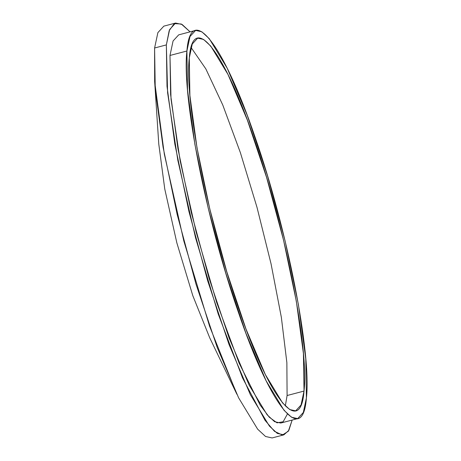<?xml version="1.0" encoding="UTF-8"?>
<svg xmlns="http://www.w3.org/2000/svg" width="461" height="461" viewBox="0 0 461 461"><rect width="100%" height="100%" fill="white"/><g stroke="black" fill="none" stroke-linecap="round" stroke-linejoin="round"><path stroke-width="0.69" d="M189.292 57.93L192.266 44.014L197.66 38.148L203.595 39.456L210.763 46.094L227.97 74.44L247.309 119.946L266.579 177.41L283.567 240.256L296.337 301.304L303.424 353.564L304.018 391.072L287.094 395.521L286.863 362.605L281.354 317.347L271.074 263.923L256.979 207.266L240.365 152.614L222.772 105.016L205.819 68.862L191.073 47.495L205.819 68.862L222.772 105.016L240.365 152.614L256.979 207.266L271.074 263.923L281.354 317.347L286.863 362.605L287.094 395.521L285.313 405.957L287.094 395.521L304.018 391.072L301.05 404.988L295.651 410.855L289.721 409.547L282.547 402.908L265.346 374.557L246.001 329.056L226.737 271.592L209.743 208.747L196.98 147.699L189.892 95.439L189.292 57.93C184.198 100.498 207.842 220.606 238.608 308.455C269.149 398.621 300.509 438.227 304.018 391.072C309.112 348.504 285.468 228.397 254.708 140.547C224.167 50.382 192.802 10.776 189.292 57.93M297.685 418.6L280.761 423.054L274.583 421.688L267.115 414.773L249.194 385.246L229.048 337.85L208.983 278L191.286 212.538L177.986 148.955L170.605 94.522L169.982 55.458L186.907 51.01C190.566 1.89 223.228 43.144 255.042 137.055C287.082 228.558 311.705 353.656 306.404 397.993C302.744 447.112 270.083 405.859 238.274 311.947C206.228 220.444 181.605 95.346 186.907 51.01L187.529 90.074L194.911 144.506L208.211 208.09L225.907 273.552L245.972 333.401L266.124 380.798L284.039 410.325L291.508 417.24L297.685 418.6L303.309 412.491L306.404 397.993L305.781 358.929L298.4 304.496L285.1 240.913L267.403 175.451L247.338 115.602L227.192 68.205L209.271 38.678L201.803 31.763L195.625 30.403L190.001 36.511L186.907 51.01L169.982 55.458L173.077 40.96L178.701 34.852L195.625 30.397M283.861 434.85L272.111 437.944L265.559 436.492L257.636 429.162L238.625 397.837L217.252 347.559L195.965 284.068L177.197 214.63L163.085 147.186L155.253 89.44L154.596 48.002L166.352 44.907L169.187 30.657L174.223 23.603L181.277 24.007L190.093 31.855L182.158 24.502L175.595 23.05L169.631 29.533L166.352 44.907L167.009 86.351L174.84 144.091L188.947 211.541L207.721 280.98L229.008 344.471L250.381 394.749L269.391 426.073L277.309 433.403L283.861 434.85L288.863 430.361L292.153 420.057L288.332 431.237L282.38 435.046L274.502 431.352L265 420.282L242.526 377.887L218.209 313.987L195.556 237.813L177.837 160.353L167.608 92.805L166.352 44.907L154.596 48.002L157.881 32.622L163.845 26.139L175.595 23.05M154.596 48.002L154.648 81.488L164.329 154.118L183.83 241.017L209.588 326.273L236.885 394.27L209.703 337.769L192.802 295.657L176.845 242.855L164.767 189.033L158.774 144.051L154.648 81.488M169.982 55.458L171.037 99.259L180.165 160.901L196.109 231.906L216.682 302.502L239.046 362.98L260.131 405.023L269.264 417.199L277.032 422.846L283.158 421.763L287.428 413.995"/></g></svg>
